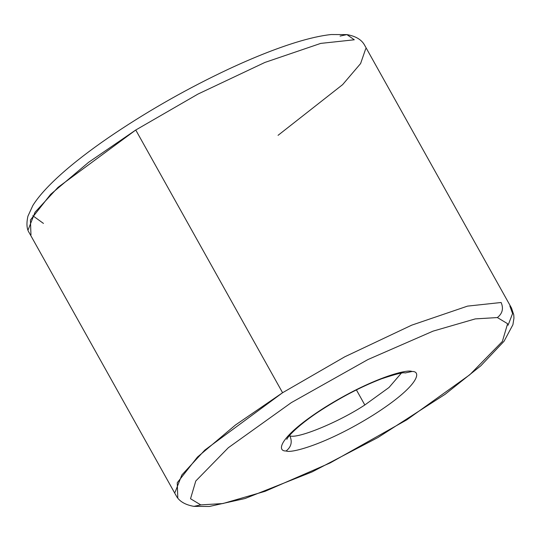 <?xml version="1.0" encoding="UTF-8"?>
<svg xmlns="http://www.w3.org/2000/svg" width="541" height="541" viewBox="0 0 541 541"><rect width="100%" height="100%" fill="white"/><g stroke="black" fill="none" stroke-linecap="round" stroke-linejoin="round"><path stroke-width="0.81" d="M364.823 404.972C339.079 421.966 297.875 438.974 289.895 435.904C292.485 441.923 291.241 446.947 286.148 450.964C290.788 453.628 326.663 444.235 373.567 414.873C419.802 385.415 421.682 370.957 411.985 371.491L405.128 372.965L411.985 371.491C421.682 370.957 419.802 385.415 373.567 414.873C326.663 444.235 290.788 453.628 286.148 450.964C276.458 451.498 278.338 437.04 324.573 407.576C371.478 378.213 407.353 368.827 411.985 371.491C407.353 368.827 371.478 378.213 324.573 407.576C278.338 437.04 276.458 451.498 286.148 450.964C291.241 446.947 292.485 441.923 289.895 435.904C297.875 438.974 339.079 421.966 364.823 404.972L389.006 387.491L401.334 373.148L389.006 387.491L364.823 404.972L356.404 389.905L364.823 404.972M340.059 36.078L346.923 34.604L354.294 39.784L320.705 43.402L264.921 62.431L197.959 94.08L135.757 130.009L88.643 162.28L50.638 194.341L30.424 220.018L30.965 234.963M365.736 48.704L360.604 63.561L342.622 84.639L278.054 135.331M497.375 317.56L507.614 323.714L502.359 341.452L469.811 374.737L406.812 419.83L330.226 462.893L265.07 491.323L222.865 503.556L200.765 504.895L193.901 506.369L200.765 504.895L222.865 503.556L265.07 491.323L330.226 462.893L406.812 419.83L469.811 374.737L502.359 341.452L507.614 323.714L497.375 317.56L475.275 318.899L433.07 331.133L367.914 359.562L291.329 402.626L228.329 447.718L195.781 481.003L190.527 498.741L200.765 504.895L190.527 498.741L195.781 481.003L228.329 447.718L291.329 402.626L367.914 359.562L433.07 331.133L475.275 318.899L497.375 317.56C502.461 313.537 503.712 308.519 501.122 302.5C503.712 308.519 502.461 313.537 497.375 317.56M177.793 497.679L177.252 482.734L197.465 457.057L235.47 424.996L282.585 392.725L135.757 130.009L282.585 392.725L344.786 356.796L411.748 325.148L467.532 306.118L501.122 302.5L467.532 306.118L411.748 325.148L344.786 356.796L282.585 392.725L204.87 450.044L181.857 474.957L175.088 492.263M509.859 306.01L512.584 313.564L508.06 325.269M28.26 229.546L35.03 212.241L58.043 187.328L135.757 130.009L197.959 94.08L264.921 62.431L320.705 43.402L354.294 39.784L346.923 34.604C355.863 36.193 361.794 39.791 364.715 45.397L511.543 308.113L513.767 314.862L513.95 318.182L512.909 324.735L504.07 341.229L480.78 365.838L445.121 394.294L377.983 437.5L312.062 471.928L244.999 498.532L209.36 506.464L193.901 506.369C184.954 504.78 179.03 501.182 176.109 495.576L29.282 232.86C26.732 229.168 26.279 223.609 27.929 216.184L32.886 205.424C46.262 184.075 79.486 156.985 114.8 133.363C150.811 109.289 188.66 87.913 228.363 69.228C253.249 57.617 275.592 48.731 295.393 42.57C309.371 38.242 321.307 35.564 331.193 34.536L346.923 34.604M32.764 215.697L43.449 223.413M287.095 438.954C285.445 441.402 289.077 431.664 317.675 412.37C339.511 397.993 360.739 386.822 381.364 378.869C395.735 374.041 403.654 372.066 405.128 372.965L405.162 372.972"/></g></svg>
